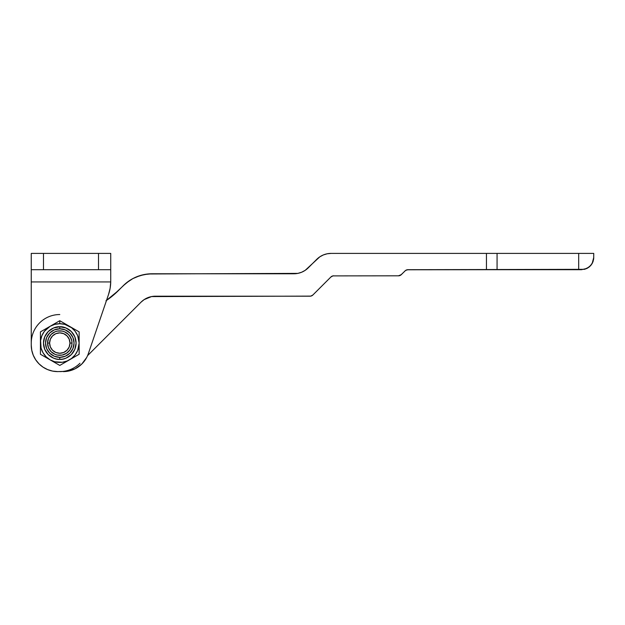 <?xml version="1.0" encoding="UTF-8"?>
<svg xmlns="http://www.w3.org/2000/svg" width="625" height="625" viewBox="0 0 625 625"><rect width="100%" height="100%" fill="white"/><g stroke="black" fill="none" stroke-linecap="round" stroke-linejoin="round"><path stroke-width="0.94" d="M31.25 269.938L31.25 281.93L110.727 281.93L110.734 281.273L110.734 269.703L31.25 269.703L43.477 269.703L43.477 253.398L31.25 253.398L31.25 269.703L31.25 253.398L98.508 253.398L43.477 253.398L43.477 269.703L110.734 269.703L110.734 253.398L98.508 253.398L98.508 269.703L98.508 253.398L110.734 253.398L110.734 269.922M110.734 281.273L110.727 281.93L31.25 281.93L31.25 345.109L31.25 281.93L31.25 345.109L31.758 350.281L33.266 355.25L35.719 359.828L39.008 363.844L35.719 359.828L39.008 363.844L35.719 359.828L33.266 355.25L35.719 359.828L33.266 355.25L31.758 350.281L33.266 355.25L31.758 350.281L31.25 345.109L31.758 350.281M43.023 367.141L47.609 369.586L43.023 367.141L47.609 369.586L43.023 367.141L39.008 363.844L43.023 367.141M88.328 353.672L108.547 294.445L110.125 288.273L108.547 294.445L110.125 288.273L110.727 281.93A40.758 40.758 0 0 1 108.547 294.445L88.328 353.672A26.492 26.492 0 0 1 63.25 371.602L71.344 370.336L67.344 371.281L75.148 368.781L81.812 364.016L86.703 357.445L84.508 360.922M31.25 343.031L31.25 343.102A28.531 28.531 0 0 1 59.781 314.539M67.484 333.57L66.898 333.125M68.586 334.578L70.977 338.156L68.586 334.578M71.227 338.766L71.688 340.289L71.227 338.766M48.586 338.156L50.984 334.578M57.742 371.602L52.578 371.094L57.742 371.602L67.344 371.281L57.742 371.602A26.492 26.492 0 0 1 31.25 345.109M52.578 371.094L47.609 369.586M55.195 331.734L53.219 332.758M52.664 333.125L51.43 334.141M48.336 338.766L48.086 339.508M47.742 340.914L47.555 343.07A12.227 12.227 0 0 0 59.781 355.297A12.227 12.227 0 0 0 72.008 343.07L71.875 341.266L72.008 343.07L69.977 343.07A10.188 10.188 0 0 1 59.781 353.258A10.188 10.188 0 0 1 49.594 343.07L47.555 343.07L49.594 343.07L50.367 339.172L52.578 335.867L55.883 333.656L59.781 332.883L63.68 333.656L66.984 335.867L69.195 339.172L69.977 343.07L72.008 343.07A12.227 12.227 0 0 1 59.781 355.297A12.227 12.227 0 0 1 47.555 343.07A12.227 12.227 0 0 1 59.781 330.844A12.227 12.227 0 0 1 72.008 343.07A12.227 12.227 0 0 0 59.781 330.844A12.227 12.227 0 0 0 47.555 343.07L49.594 343.07A10.188 10.188 0 0 1 59.781 332.883A10.188 10.188 0 0 1 69.977 343.07L69.195 346.969L66.984 350.273L63.68 352.484L59.781 353.258L55.883 352.484L52.578 350.273L50.367 346.969L49.594 343.07M64.461 354.367L66.578 353.234L62.172 355.062L57.398 355.062L59.781 355.297M66.344 332.75L64.367 331.734M31.25 281.93L31.25 269.703M593.57 259.539L593.75 257.477L592.148 263.531L593.047 261.57L590.867 265.359L592.148 263.531L589.18 267.008L590.867 265.359L593.047 261.57L593.703 258.508L593.75 253.398L331.133 253.398L327.156 253.789L323.336 254.945L319.812 256.828L305.188 270.344L301.664 272.227L297.844 273.383L148.078 273.977L140.242 275.531L132.859 278.594L126.219 283.031L112.375 296.031L105.953 300.797L118.305 290.664A81.523 81.523 0 0 1 106.508 300.43M587.055 268.375L589.18 267.008L584.477 269.336L587.055 268.375L581.523 269.703L587.055 268.375L590.867 265.359M151.477 296.586L155.453 296.195A20.383 20.383 0 0 0 141.039 302.164L87.562 355.641L141.039 302.164L144.125 299.633L151.477 296.586L310.789 296.117L312.875 295L330.875 277.008L332.961 275.891L398.445 275.812L400.711 275.125L405.672 270.391L407.938 269.703L584.477 269.336M407.141 269.781L486.445 269.703L486.445 253.398L331.133 253.398A20.383 20.383 0 0 0 316.719 259.367L308.281 267.805A20.383 20.383 0 0 1 293.867 273.773L152.07 273.773L144.125 274.562L136.477 276.883M398.445 275.812L401.328 274.625A4.078 4.078 0 0 1 398.445 275.812L332.961 275.891M405.672 270.391L406.375 270.008M327.156 253.789L323.336 254.945L319.812 256.828L316.719 259.367M305.188 270.344L301.664 272.227M297.844 273.383L293.867 273.773M132.859 278.594L129.43 280.648L123.25 285.719A40.758 40.758 0 0 1 152.07 273.773M144.125 299.633L147.648 297.75M310.789 296.117L312.875 295A4.078 4.078 0 0 1 310 296.195L155.453 296.195M123.25 285.719L118.305 290.664M79.961 363.25A28.531 28.531 0 0 1 59.781 371.602M312.875 295L330.875 277.008A4.078 4.078 0 0 1 333.75 275.812M401.328 274.625L405.055 270.898A4.078 4.078 0 0 1 407.938 269.703M581.523 269.703L578.68 269.703L578.68 253.398L497.07 253.398L497.07 269.703L497.07 253.398L486.445 253.398L486.445 269.703L578.68 269.703L578.68 253.398L593.75 253.398L593.703 258.508M69.977 343.07L72.008 343.07L71.773 340.688L69.953 336.273L68.43 334.422L64.461 331.773L62.172 331.078L57.398 331.078L59.781 330.844M59.781 359.375C64.555 360.031 75.867 355.141 76.086 343.07C75.867 331 64.555 326.109 59.781 326.766L59.781 328.805A14.266 14.266 0 0 1 74.047 343.07A14.266 14.266 0 0 1 59.781 357.336L59.781 359.375L56.602 359.062L53.547 358.133L48.25 354.602L44.719 349.312L43.477 343.07L44.719 336.828L48.25 331.539L53.547 328.008L59.781 326.766A16.305 16.305 0 0 1 76.086 343.07A16.305 16.305 0 0 1 59.781 359.375A16.305 16.305 0 0 1 43.477 343.07A16.305 16.305 0 0 1 59.781 326.766L66.023 328.008L71.312 331.539L74.844 336.828L76.086 343.07L74.844 349.312L71.312 354.602L66.023 358.133L62.961 359.062L59.781 359.375L59.781 357.336A14.266 14.266 0 0 1 45.516 343.07A14.266 14.266 0 0 1 59.781 328.805L59.781 326.766C55.016 326.109 43.703 331 43.477 343.07C43.703 355.141 55.016 360.031 59.781 359.375M52.562 324.883L50.102 326.305A19.359 19.359 0 0 1 59.781 323.711L59.781 320.711L50.102 326.305L44.422 331.281L41.898 335.664L40.586 340.547L41.078 348.078L43.016 352.75L46.094 356.758L50.102 359.836L54.773 361.773L62.313 362.266L67.195 360.961L71.57 358.43L75.141 354.859L77.672 350.477L79.141 343.07L77.672 335.664L75.141 331.281L71.57 327.711L64.797 324.367L59.781 323.711L54.773 324.367L50.102 326.305L40.422 331.891L40.422 354.25L59.781 365.43L79.141 354.25L79.141 331.891L59.781 320.711L52.562 324.883M57.391 364.047L59.781 365.43L69.461 359.836A19.359 19.359 0 0 1 50.102 359.836L57.391 364.047M76.758 355.625L79.141 354.25L79.141 343.07A19.359 19.359 0 0 1 69.461 359.836L76.758 355.625M71.922 327.719L69.461 326.305A19.359 19.359 0 0 1 79.141 343.07L79.141 331.891L71.922 327.719M62.172 322.094L59.781 320.711L59.781 323.711A19.359 19.359 0 0 1 69.461 326.305L62.172 322.094M40.422 340.25L40.422 343.07A19.359 19.359 0 0 1 50.102 326.305L40.422 331.891L40.422 340.25M40.422 351.516L40.422 354.25L50.102 359.836A19.359 19.359 0 0 1 40.422 343.07L40.422 351.516M59.781 357.336L65.242 356.25L69.867 353.156L72.961 348.531L74.047 343.07L72.961 337.609L69.867 332.984L65.242 329.891L59.781 328.805L54.32 329.891L49.695 332.984L46.602 337.609L45.516 343.07L46.602 348.531L49.695 353.156L54.32 356.25L59.781 357.336M72.008 343.07L71.773 345.453L69.953 349.867L66.578 353.234M57.398 355.062L55.102 354.367L51.133 351.719L48.484 347.75L47.555 343.07L48.484 338.391L51.133 334.422L55.102 331.773L57.398 331.078"/></g></svg>
